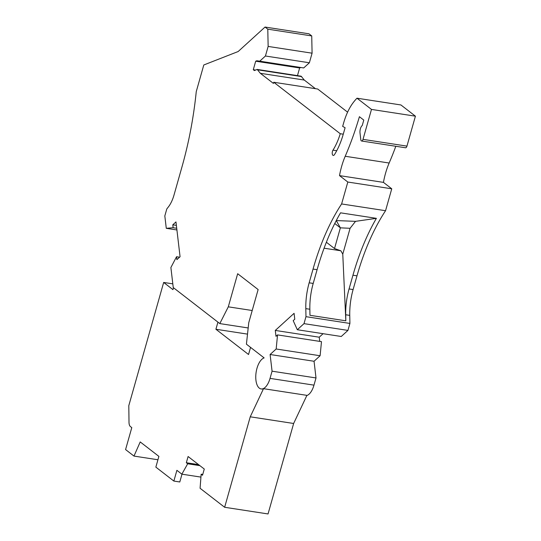 <?xml version="1.0" encoding="UTF-8"?>
<svg xmlns="http://www.w3.org/2000/svg" width="541" height="541" viewBox="0 0 541 541"><rect width="100%" height="100%" fill="white"/><g stroke="black" fill="none" stroke-linecap="round" stroke-linejoin="round"><path stroke-width="0.81" d="M255.602 70.066L253.289 69.708L255.697 61.207L256.833 60.768L303.697 67.943L309.378 62.77L312.083 53.187L311.731 35.929L308.992 33.812L265.049 27.05L238.162 51.53L203.795 64.974L196.255 91.632A210.449 99.456 -81.3 0 1 182.026 166.702L174.019 195.017A24.758 11.699 98.7 0 1 173.14 197.783A24.758 11.699 98.7 0 1 168.4 206.899L166.797 208.961L164.822 215.927L166.283 228.322L173.134 227.72L176.718 228.275M345.212 156.268L389.155 163.024A46.425 21.938 -81.3 0 0 385.564 173.215A46.425 21.938 -81.3 0 0 383.454 182.378L339.518 175.615A46.425 21.938 -81.3 0 1 341.621 166.452A46.425 21.938 -81.3 0 1 345.212 156.268A198.689 93.897 -81.3 0 0 359.413 116.707L363.782 120.088L362.254 125.485A5.572 2.631 -81.3 0 0 360.387 128.785A5.572 2.631 -81.3 0 0 360.015 133.005L360.8 139.646A2.475 1.17 -81.3 0 0 361.611 141.012A2.475 1.17 -81.3 0 0 363.011 139.362L406.947 146.117L415.42 116.18L371.478 109.417L356.986 98.198A58.8 27.787 -81.3 0 0 352.685 103.331A43.327 20.477 -81.3 0 0 343.576 123.165L342.663 126.391L345.097 127.717L343.325 133.979A51.375 24.277 -81.3 0 1 334.473 154.618A3.097 1.461 -81.3 0 1 333.256 155.443A3.097 1.461 -81.3 0 1 332.451 151.399A3.097 1.461 -81.3 0 1 332.986 150.155A45.187 21.356 -81.3 0 0 340.255 133.728L273.753 82.259L317.695 89.022L347.593 112.163M383.454 182.378L391.752 188.802L347.816 182.04L341.614 203.95A154.746 73.13 98.7 0 0 313.05 269.073L309.161 282.808A43.327 20.477 98.7 0 0 305.807 308.62L305.969 316.674L304.001 323.64L297.313 329.733L293.202 320.644L294.771 319.217L294.081 313.327L275.288 330.436L275.984 336.326L277.547 334.899L321.489 341.655L320.103 355.748L314.05 361.266L316.012 377.949L272.069 371.187L270.033 378.382A15.784 7.459 98.7 0 1 261.107 388.938A15.784 7.459 98.7 0 1 256.982 368.286A15.784 7.459 98.7 0 1 264.136 357.899L246.419 344.184L248.765 322.666L258.131 289.557L237.668 273.719L228.295 306.828L219.808 323.592L173.248 287.555L170.888 267.518L176.549 256.732L176.887 259.633L180.065 256.738L175.974 221.918L172.795 224.813L176.373 225.367M316.012 377.949L313.976 385.145A15.784 7.459 98.7 0 1 306.835 395.532M173.478 287.738L172.944 289.631L163.666 282.449L128.799 405.669L129.008 422.365A6.188 2.928 -81.3 0 0 130.408 426.558L131.788 427.627L125.58 449.571L133.985 456.083L140.214 441.936L158.892 456.388L155.849 467.126L173.857 481.064L176.893 470.318L181.857 474.166L187.686 463.772L186.334 462.731L188.092 456.516L204.275 469.04L202.517 475.255L201.164 474.207L200.075 488.259L224.643 507.275L250.24 416.807L293.641 423.481L306.916 395.356L263.514 388.681A15.784 7.459 98.7 0 1 261.377 388.979A15.784 7.459 98.7 0 1 261.242 388.952M300.769 67.524L299.64 67.97L297.469 75.632M273.753 82.259L273.428 83.422L260.343 73.299L257.178 69.431L301.114 76.193L304.285 80.054L315.41 88.67M356.986 98.198L400.928 104.961L415.42 116.18M361.611 141.012L405.547 147.774A2.475 1.17 -81.3 0 0 406.947 146.117M389.155 163.024A198.689 93.897 -81.3 0 0 395.823 146.28M391.752 188.802L385.557 210.706A154.746 73.13 98.7 0 0 356.992 275.836L353.104 289.563A43.327 20.477 98.7 0 0 349.75 315.383L349.912 323.437L347.944 330.402L341.256 336.488L297.313 329.733M323.072 333.696L319.231 337.199L319.724 341.385M250.551 347.383L248.535 354.504L215.913 329.259L217.928 322.138M250.24 416.807L263.514 388.681M343.264 134.195L340.255 133.728M253.289 69.708L254.385 70.553L257.178 69.431M255.697 61.207L299.64 67.97M311.731 35.929L267.788 29.167L265.049 27.05M309.378 62.77L265.435 56.007L268.147 46.431L267.788 29.167M312.083 53.187L268.147 46.431M303.697 67.943L259.754 61.18L265.435 56.007M176.914 229.959L166.283 228.322M172.795 224.813L173.134 227.72M200.941 477.101L181.857 474.166M186.334 462.731L198.547 464.611M293.641 423.481L268.045 513.95L224.643 507.275M272.069 371.187L270.108 354.504L276.167 348.992L277.547 334.899M347.816 182.04L339.518 175.615M371.478 109.417L363.011 139.362M256.833 60.768L259.754 61.18M187.686 463.772L199.893 465.652M181.992 474.187L179.788 481.977L173.857 481.064M157.938 459.762L133.985 456.083M163.666 282.449L172.816 283.856M201.164 474.207L202.74 474.45M215.913 329.259L247.514 334.122M248.184 327.961L219.808 323.592M252.207 310.507L228.295 306.828M270.108 354.504L314.05 361.266M347.944 330.402L304.001 323.64M320.103 355.748L276.167 348.992M275.288 330.436L319.231 337.199M349.912 323.437L305.969 316.674M341.614 203.95L385.557 210.706M345.827 320.813L345.706 314.761A43.327 20.477 98.7 0 1 349.06 288.941L352.948 275.213A154.746 73.13 98.7 0 1 376.394 218.341L355.532 221.343L350.081 228.295L342.771 254.142L345.827 320.813L309.973 315.302L309.851 309.242A43.327 20.477 98.7 0 1 313.205 283.43L317.094 269.695A154.746 73.13 98.7 0 1 340.539 212.829L376.394 218.341M342.771 254.142L340.871 250.787L324.079 248.204M340.871 250.787L334.514 248.542L340.37 227.842L336.265 220.572L355.532 221.343M326.372 242.24L334.514 248.542M334.764 223.501L340.37 227.842L350.081 228.295M179.565 257.191L176.549 256.732M260.343 73.299L304.285 80.054M257.699 69.836L301.635 76.592M270.033 378.382L313.976 385.145M332.986 150.155L336.725 150.729M345.706 314.761L349.75 315.383M305.807 308.62L309.851 309.242M349.06 288.941L353.104 289.563M352.948 275.213L356.992 275.836M313.05 269.073L317.094 269.695M309.161 282.808L313.205 283.43"/></g></svg>
